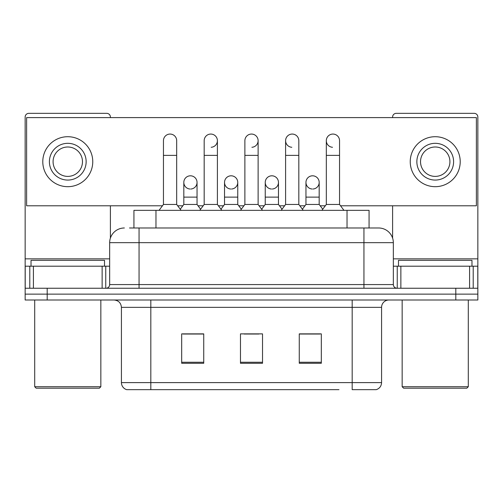 <?xml version="1.0" encoding="UTF-8"?>
<svg xmlns="http://www.w3.org/2000/svg" width="503" height="503" viewBox="0 0 503 503"><rect width="100%" height="100%" fill="white"/><g stroke="black" fill="none" stroke-linecap="round" stroke-linejoin="round"><path stroke-width="0.75" d="M133.93 227.985L133.93 210.348L369.07 210.348L369.07 227.985M381.576 382.607C381.375 386.128 379.608 388.479 376.288 389.662L352.182 389.662L352.182 382.607L381.576 382.607L381.576 307.352A7.35 7.35 0 0 1 388.926 300.002M338.965 389.662L126.712 389.662A7.35 7.35 0 0 1 121.424 382.607L121.424 307.352C120.984 302.888 118.538 300.442 114.074 300.002M47.194 300.002L477.85 300.002L477.85 294.123L25.15 294.123L25.15 300.002L47.194 300.002L47.194 294.123L25.15 294.123L25.15 266.2L33.418 266.2L33.418 288.244M321.316 363.279L321.316 333.879L299.266 333.879L299.266 363.279L321.316 363.279M203.734 363.279L203.734 333.879L181.684 333.879L181.684 363.279L203.734 363.279M262.522 363.279L262.522 333.879L240.478 333.879L240.478 363.279L262.522 363.279M203.438 334.03L197.78 334.03M183.079 334.03L203.734 334.03M299.266 334.03L319.921 334.03M305.22 334.03L299.562 334.03M244.15 334.03L258.85 334.03M129.843 227.985L378.64 227.985A14.7 14.7 0 0 1 393.333 242.679L393.333 284.572C393.535 286.779 394.761 288.005 397.012 288.244M129.51 227.985L139.061 227.985L139.061 242.679L109.667 242.679L109.667 284.572A3.672 3.672 0 0 1 105.988 288.244M124.36 227.985A14.7 14.7 0 0 0 109.667 242.679M455.806 300.002L455.806 294.123L477.85 294.123L477.85 266.2L477.85 288.244L25.15 288.244M455.806 288.244L455.806 294.123L47.194 294.123L47.194 288.244M378.413 227.985L373.49 227.985M163.456 155.377L176.685 155.377L176.685 204.463L163.456 204.463L163.456 140.677A6.614 6.614 0 0 1 170.486 134.075A6.614 6.614 0 0 1 176.685 140.677A6.614 6.614 0 0 0 170.486 134.075M163.456 204.463L159.049 210.348M176.685 204.463L181.099 210.348M190.015 189.021A6.614 6.614 0 0 1 183.815 182.419A6.614 6.614 0 0 1 190.844 175.817A6.614 6.614 0 0 1 197.044 182.419L197.044 197.119L183.815 197.119L183.815 182.419A6.614 6.614 0 0 1 190.43 175.805M197.044 197.119L197.044 204.463L183.815 204.463L183.815 197.119M183.815 204.463L180.25 209.217M197.044 204.463L200.609 209.217M204.174 155.377L217.403 155.377L217.403 204.463L204.174 204.463L204.174 140.677A6.614 6.614 0 0 1 211.203 134.075A6.614 6.614 0 0 1 217.403 140.677A6.614 6.614 0 0 1 211.203 147.278M204.174 204.463L199.76 210.348M217.403 204.463L221.81 210.348M244.886 155.377L258.114 155.377L258.114 204.463L244.886 204.463L244.886 140.677A6.614 6.614 0 0 1 251.915 134.075A6.614 6.614 0 0 1 258.114 140.677A6.614 6.614 0 0 1 251.915 147.278M244.886 204.463L240.478 210.348M258.114 204.463L262.522 210.348M285.597 155.377L298.826 155.377L298.826 204.463L285.597 204.463L285.597 140.677A6.614 6.614 0 0 1 292.627 134.075A6.614 6.614 0 0 1 298.826 140.677A6.614 6.614 0 0 0 292.627 134.075M285.597 204.463L281.19 210.348M298.826 204.463L303.24 210.348M326.315 155.377L339.544 155.377L339.544 204.463L326.315 204.463L326.315 140.677A6.614 6.614 0 0 1 333.344 134.075A6.614 6.614 0 0 1 339.544 140.677A6.614 6.614 0 0 0 333.344 134.075M326.315 204.463L321.901 210.348M339.544 204.463L343.951 210.348M230.726 189.021A6.614 6.614 0 0 1 224.527 182.419A6.614 6.614 0 0 1 231.556 175.817A6.614 6.614 0 0 1 237.756 182.419L237.756 197.119L224.527 197.119L224.527 182.419A6.614 6.614 0 0 1 231.141 175.805M237.756 197.119L237.756 204.463L224.527 204.463L224.527 197.119M224.527 204.463L220.968 209.217M237.756 204.463L241.321 209.217M271.859 175.805A6.614 6.614 0 0 0 265.244 182.212A6.614 6.614 0 0 0 271.444 189.021A6.614 6.614 0 0 1 265.244 182.419A6.614 6.614 0 0 1 272.274 175.817A6.614 6.614 0 0 1 278.473 182.419L278.473 197.119L265.244 197.119L265.244 182.419M278.473 197.119L278.473 204.463L265.244 204.463L265.244 197.119M265.244 204.463L261.679 209.217M278.473 204.463L282.032 209.217M312.57 175.805A6.614 6.614 0 0 0 305.962 182.212A6.614 6.614 0 0 0 312.156 189.021A6.614 6.614 0 0 1 305.956 182.419A6.614 6.614 0 0 1 312.985 175.817A6.614 6.614 0 0 1 319.185 182.419L319.185 197.119L305.956 197.119L305.956 182.419M319.185 197.119L319.185 204.463L305.956 204.463L305.956 197.119M305.956 204.463L302.391 209.217M319.185 204.463L322.75 209.217M102.134 288.244L102.134 266.2L33.418 266.2M110.396 117.601L110.396 117.01A3.672 3.672 0 0 0 106.724 113.338L28.822 113.338A3.672 3.672 0 0 0 25.15 117.01L25.15 266.2M110.396 205.79L110.396 238.089M102.134 266.2L109.667 266.2M469.582 288.244L469.582 266.2L400.866 266.2L400.866 288.244M469.582 266.2L477.85 266.2L477.85 117.01A3.672 3.672 0 0 0 474.178 113.338L396.276 113.338A3.672 3.672 0 0 0 392.604 117.01L392.604 117.601M392.604 205.79L392.604 238.089M393.333 266.2L400.866 266.2M104.517 266.2L104.517 260.321L31.029 260.321L31.029 266.2M34.701 300.002L34.701 386.719L100.845 386.719L100.845 300.002M100.845 386.719L99.374 388.19L36.172 388.19L34.701 386.719M471.971 266.2L471.971 260.321L398.483 260.321L398.483 266.2M402.155 300.002L402.155 386.719L468.299 386.719L468.299 300.002M468.299 386.719L466.828 388.19L403.626 388.19L402.155 386.719M332.929 134.062A6.614 6.614 0 0 0 326.315 140.469A6.614 6.614 0 0 0 332.514 147.278M292.212 134.062A6.614 6.614 0 0 0 285.603 140.469A6.614 6.614 0 0 0 291.797 147.278M272.274 189.021A6.614 6.614 0 0 0 278.473 182.419A6.614 6.614 0 0 0 272.274 175.817M190.844 189.021A6.614 6.614 0 0 0 197.044 182.419A6.614 6.614 0 0 0 190.844 175.817M340.531 205.79L476.379 205.79L476.379 117.601L26.621 117.601L26.621 205.79L162.469 205.79M177.678 205.79L182.822 205.79M198.037 205.79L203.181 205.79M218.39 205.79L223.539 205.79M238.749 205.79L243.892 205.79M259.108 205.79L264.251 205.79M279.461 205.79L284.61 205.79M299.819 205.79L304.963 205.79M320.178 205.79L325.322 205.79M231.556 189.021A6.614 6.614 0 0 0 237.756 182.419A6.614 6.614 0 0 0 231.556 175.817M312.985 189.021A6.614 6.614 0 0 0 319.185 182.419A6.614 6.614 0 0 0 312.985 175.817M67.773 143.324A18.372 18.372 0 0 0 49.401 161.696A18.372 18.372 0 0 0 67.773 180.068A18.372 18.372 0 0 0 86.145 161.696A18.372 18.372 0 0 0 67.773 143.324M67.773 146.995A14.7 14.7 0 0 0 53.079 161.696A14.7 14.7 0 0 0 67.773 176.396A14.7 14.7 0 0 0 82.473 161.696A14.7 14.7 0 0 0 67.773 146.995M67.773 186.682A24.987 24.987 0 0 0 92.759 161.696A24.987 24.987 0 0 0 67.773 136.709A24.987 24.987 0 0 0 42.786 161.696A24.987 24.987 0 0 0 67.773 186.682M435.227 143.324A18.372 18.372 0 0 0 416.855 161.696A18.372 18.372 0 0 0 435.227 180.068A18.372 18.372 0 0 0 453.599 161.696A18.372 18.372 0 0 0 435.227 143.324M435.227 146.995A14.7 14.7 0 0 0 420.527 161.696A14.7 14.7 0 0 0 435.227 176.396A14.7 14.7 0 0 0 449.921 161.696A14.7 14.7 0 0 0 435.227 146.995M435.227 186.682A24.987 24.987 0 0 0 460.214 161.696A24.987 24.987 0 0 0 435.227 136.709A24.987 24.987 0 0 0 410.241 161.696A24.987 24.987 0 0 0 435.227 186.682M155.974 227.985L155.974 210.348M347.026 227.985L347.026 210.348M352.182 300.002L352.182 307.352L121.424 307.352M381.576 307.352L352.182 307.352L352.182 382.607L150.818 382.607L150.818 389.662M121.424 382.607L150.818 382.607L150.818 300.002M262.522 362.254L240.478 362.254M203.734 362.254L181.684 362.254M321.316 362.254L299.266 362.254M139.061 288.244L139.061 284.572L393.333 284.572M109.667 284.572L139.061 284.572L139.061 242.679L363.939 242.679L363.939 288.244M393.333 242.679L363.939 242.679L363.939 227.985M211.203 134.075A6.614 6.614 0 0 1 217.403 140.677L217.403 155.377M251.915 134.075A6.614 6.614 0 0 1 258.114 140.677L258.114 155.377M109.667 258.85L25.15 258.85M105.749 266.2L105.749 288.244M25.207 266.2L25.207 288.244M29.796 288.244L29.796 266.2M477.85 258.85L393.333 258.85M477.793 288.244L477.793 266.2M473.204 266.2L473.204 288.244M397.251 288.244L397.251 266.2M176.685 155.377L176.685 140.677M298.826 155.377L298.826 140.677M339.544 155.377L339.544 140.677"/></g></svg>
